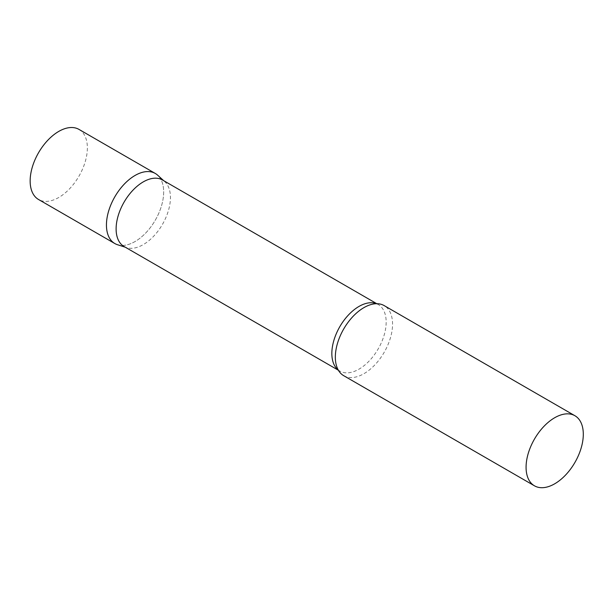 <?xml version="1.0" encoding="UTF-8"?>
<svg xmlns="http://www.w3.org/2000/svg" width="614" height="614" viewBox="0 0 614 614"><rect width="100%" height="100%" fill="white"/><g stroke="black" fill="none" stroke-linecap="round" stroke-linejoin="round"><path stroke-width="0.46" stroke-dasharray="3.07 2.3" d="M155.288 173.455A40.463 23.363 -60 0 1 161.49 205.882A40.463 23.363 -60 0 1 135.057 241.532A40.463 23.363 -60 0 1 114.826 243.543M78.991 129.408A40.463 23.363 -60 0 1 85.192 161.827A40.463 23.363 -60 0 1 58.76 197.485A40.463 23.363 -60 0 1 38.529 199.489M124.074 246.513A38.413 22.181 120 0 0 126.614 247.634A38.413 22.181 120 0 0 155.219 234.517A38.413 22.181 120 0 0 170.439 197.562A38.413 22.181 120 0 0 164.729 181.621A38.413 22.181 120 0 0 162.487 179.979M117.504 244.725A40.463 23.363 120 0 0 147.636 230.91A40.463 23.363 120 0 0 163.669 191.982A40.463 23.363 120 0 0 157.652 175.19M343.717 375.691A40.463 23.363 120 0 0 374.893 364.846A40.463 23.363 120 0 0 392.561 324.131A40.463 23.363 120 0 0 384.18 305.603M338.253 370.004A38.413 22.181 120 0 0 339.795 371.056A38.413 22.181 120 0 0 369.398 360.763A38.413 22.181 120 0 0 386.168 322.112A38.413 22.181 120 0 0 378.209 304.529A38.413 22.181 120 0 0 376.528 303.707M164.729 181.621L163.685 180.669M376.796 303.707L378.209 304.529C377.495 303.853 375.691 303.715 372.798 304.122M338.383 370.242L339.795 371.056C338.851 370.779 337.838 369.283 336.741 366.573M126.614 247.634L125.279 247.204"/><path stroke-width="0.92" d="M114.826 243.543A40.463 23.363 -60 0 1 108.624 211.116A40.463 23.363 -60 0 1 135.057 175.458A40.463 23.363 -60 0 1 155.288 173.455L78.991 129.408A40.463 23.363 -60 0 0 58.76 131.411A40.463 23.363 -60 0 0 32.327 167.069A40.463 23.363 -60 0 0 38.529 199.489L114.826 243.543M376.796 303.707L162.487 179.979A38.413 22.181 120 0 0 132.885 190.271A38.413 22.181 120 0 0 116.115 228.93A38.413 22.181 120 0 0 124.074 246.513L338.383 370.242M163.685 180.669L157.652 175.19A40.463 23.363 120 0 0 125.778 182.604A40.463 23.363 120 0 0 106.445 225.016A40.463 23.363 120 0 0 117.504 244.725L125.279 247.204M574.919 415.732L384.18 305.603A40.463 23.363 120 0 0 372.798 304.122A40.463 23.363 120 0 0 335.336 357.164A40.463 23.363 120 0 0 336.741 366.573A40.463 23.363 120 0 0 343.717 375.691L534.456 485.812A40.463 23.363 120 0 0 565.64 474.967A40.463 23.363 120 0 0 583.3 434.251A40.463 23.363 120 0 0 574.919 415.732A40.463 23.363 120 0 0 543.743 426.569A40.463 23.363 120 0 0 526.075 467.285A40.463 23.363 120 0 0 534.456 485.812M376.528 303.707A38.413 22.181 120 0 0 347.562 315.957A38.413 22.181 120 0 0 331.844 353.472A38.413 22.181 120 0 0 338.253 370.004"/></g></svg>
